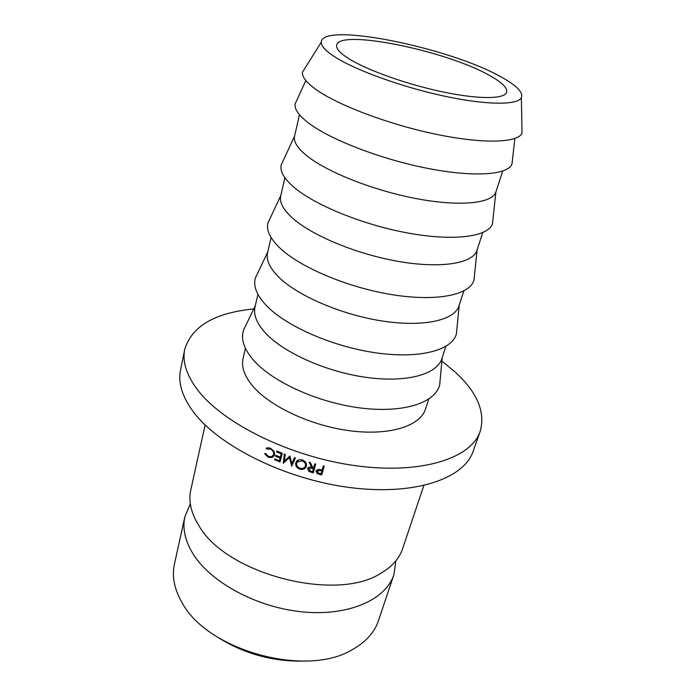 <?xml version="1.0" encoding="UTF-8"?>
<svg xmlns="http://www.w3.org/2000/svg" width="696" height="696" viewBox="0 0 696 696"><rect width="100%" height="100%" fill="white"/><g stroke="black" fill="none" stroke-linecap="round" stroke-linejoin="round"><path stroke-width="1.04" d="M395.894 560.793L393.875 574.722C385.932 599.482 349.114 616.291 303.125 611.949C257.189 607.73 210.47 582.352 192.888 553.633C185.006 540.635 182.326 528.351 184.875 516.763L190.321 503.782M184.875 516.763L174.426 564.108C171.781 576.158 174.235 588.825 181.786 602.136L182.091 602.649C207.043 650.377 306.057 677.843 352.028 649.777C365.644 642.234 374.457 632.534 378.45 620.693L393.875 574.722M489.497 75.446C501.868 82.267 507.593 87.87 506.679 92.255C504.757 99.18 478.926 99.511 442.856 91.933C406.838 84.407 366.749 70.061 348.522 58.508C339.848 52.974 335.898 48.502 336.681 45.11C339.3 28.64 446.684 50.869 489.497 75.446M423.794 485.608L402.619 548.692C399.33 558.488 392.057 566.674 380.808 573.252C336.49 602.553 226.478 574.191 199.186 526.124L196.838 522.235C190.582 510.794 188.564 500.032 190.791 489.949L205.129 424.969M441.873 361.102L454.705 371.612C477.152 392.031 485.643 411.945 480.188 431.372C471.357 458.272 421.332 474.768 355.439 465.676C289.623 456.741 221.876 422.881 196.942 389.029C186.319 374.587 182.248 361.389 184.727 349.435C191.748 326.285 214.76 312.782 253.762 308.928M480.188 431.372L473.149 451.243C464.058 478.839 414.216 496.118 348.948 487.418C283.75 478.874 216.865 444.901 192.366 410.501C181.934 395.833 177.985 382.356 180.525 370.089L184.727 349.435M428.727 399.147L425.517 409.048C420.306 426.004 389.708 435.913 350.14 430.798C310.625 425.761 269.056 406.099 252.091 385.306C244.226 375.562 241.225 366.618 243.087 358.457L245.436 348.313M445.823 346.425L441.847 358.684C437.036 374.457 406.168 383.061 365.722 377.31C325.328 371.629 282.472 352.15 264.758 332.244C256.546 322.918 253.3 314.462 255.032 306.875L257.938 294.321M440.229 379.024L439.724 384.584C435.896 402.619 403.793 413.441 360.615 407.995C317.507 402.645 271.362 381.425 252.822 359.397C243.835 348.592 240.729 338.848 243.513 330.165L245.94 325.145M463.797 290.998L458.977 305.84C454.61 320.299 423.499 327.433 382.13 320.986C340.814 314.609 296.6 295.356 278.078 276.451C269.483 267.603 265.976 259.704 267.56 252.752L271.075 237.554M456.941 328.486L456.437 333.619C452.618 350.131 420.088 359.153 376.101 352.863C332.183 346.651 284.995 325.728 265.707 304.831C256.502 294.756 253.074 285.769 255.423 277.878L257.642 273.215M482.72 232.638L476.986 250.325C473.106 263.305 441.76 268.804 399.426 261.592C357.152 254.449 311.495 235.474 292.094 217.718C283.089 209.409 279.296 202.136 280.723 195.898L284.908 177.784M474.489 275.338L474.011 280.001C470.226 294.826 437.262 301.916 392.431 294.721C347.669 287.622 299.358 267.046 279.261 247.419C269.822 238.11 266.063 229.924 267.977 222.868L269.97 218.622M502.669 171.12L495.891 192.018C492.437 203.302 460.822 206.912 417.522 198.839C374.291 190.834 327.19 172.243 306.875 155.8C297.479 148.144 293.373 141.601 294.547 136.181L299.498 114.779M492.959 219.388L492.516 223.52C488.792 236.492 455.384 241.477 409.666 233.343C364.017 225.286 314.505 205.155 293.547 186.919C283.864 178.428 279.749 171.094 281.21 164.926L282.959 161.15M512.404 160.393L512.004 163.934C508.393 174.861 474.55 177.567 427.892 168.432C381.304 159.358 330.504 139.757 308.624 123.088C298.68 115.466 294.199 109.037 295.191 103.808L296.67 100.563M334.82 56.863C325.615 50.912 321.108 46.014 321.291 42.186C321.491 21.48 449.32 47.519 500.85 76.812C516.589 85.408 523.427 92.359 521.374 97.675C517.659 105.287 486.608 105.235 444.213 96.109C401.879 87.026 355.578 70.226 334.82 56.863M521.939 127.516L522.043 133.154C518.024 142.819 483.772 144.124 436.775 134.424C389.856 124.793 338.752 105.575 316.48 89.828C306.597 82.815 301.916 76.951 302.438 72.254L305.44 67.468M304.874 661.061C272.98 661.922 243.591 653.77 216.7 636.605M289.901 456.054L291.824 463.623L294.469 457.646L295.374 457.959L291.72 466.233L289.388 457.594L283.315 463.214L284.307 453.992L285.195 454.331L284.481 460.97L289.901 456.054M274.598 459.786L274.824 458.89L279.392 460.726L280.088 458.046L275.52 456.211L275.746 455.315L280.323 457.15L281.201 453.783L276.616 451.956L276.851 451.06L282.306 453.227L280.027 461.953L274.598 459.786L275.225 459.055M311.251 472.236L308.972 471.479L307.597 468.478C308.398 467.068 309.807 466.685 311.799 467.347L309.155 462.266L310.285 462.588L312.939 467.66L313.687 467.86L314.81 463.84L315.732 464.084L313.304 472.784L311.251 472.236L311.486 471.34M295.739 462.849L296.566 461.239C298.019 459.734 299.924 459.308 302.273 459.952C305.466 461.204 306.832 463.258 306.388 466.129L306.179 466.72C304.952 469.017 302.847 469.826 299.863 469.139C296.653 467.877 295.278 465.772 295.739 462.849L296.522 461.291L296.557 463.588M265.515 453.505L268.525 456.463L271.866 456.646L273.641 454.558C273.963 452.122 272.867 450.286 270.344 449.05L266.646 449.033L266.046 448.18L270.57 448.154L274.076 451.356L274.485 454.975L272.275 457.55L268.238 457.333L264.654 453.696L265.515 453.505M319.716 474.411L317.411 473.706L315.984 471.41L318.733 469.33L322.135 470.009L323.266 465.989L324.197 466.207L321.735 474.898L319.716 474.411L319.847 473.498M317.411 473.706L317.585 472.741M316.958 471.375L316.367 470.322M323.918 466.146L321.952 473.097L321.3 472.941M321.735 474.898L321.952 473.097M316.985 471.244L319.177 473.332L321.056 473.793L321.883 470.896L320.082 470.444L316.985 471.244L317.289 469.643M320.082 470.444L320.221 469.565M321.883 470.896L322.004 469.974M273.458 455.088L274.642 453.896M273.641 454.558L274.642 453.453M270.344 449.05L271.031 448.372M266.646 449.033L268.108 447.676M274.18 455.81L272.293 456.437M268.238 457.333L268.943 456.628M306.51 465.511L304.822 467.129M299.863 469.139L300.22 468.286M305.909 464.641L306.205 463.345M298.262 460.047L297.418 461.578M306.075 464.171L305.474 465.868C305.805 463.527 304.674 461.866 302.064 460.865L297.253 461.927L296.644 463.144C296.305 465.52 297.444 467.225 300.063 468.234C302.464 468.826 304.195 468.225 305.266 466.433L305.474 465.868M302.429 460.004L302.064 460.865M308.972 471.479L309.233 470.574M308.45 468.921L308.972 467.199L308.441 468.947L310.712 471.131L312.635 471.653L313.435 468.756L311.564 468.234L308.45 468.921L307.989 467.808M311.799 467.347L312.13 466.12M315.653 464.058L313.705 471.035L312.869 470.809M313.304 472.784L313.705 471.035M312.382 466.598L311.564 468.234M313.435 468.756L313.661 467.851M279.392 460.726L280.54 459.221L280.888 456.411M280.088 458.046L281.245 456.55M275.52 456.211L276.147 455.48M280.323 457.15L282.124 453.157M281.201 453.783L281.784 453.026M276.616 451.956L277.252 451.217M280.488 460.187L279.966 459.978M294.617 457.698L291.824 463.623M289.988 456.393L283.315 463.214M284.377 461.674L285.151 454.74M284.507 461.718L283.446 463.258M290.032 456.567L289.388 457.594M292.337 464.815L291.589 466.19M292.459 464.545L292.103 463.118M255.284 305.788L243.513 330.165M267.716 252.083L255.423 277.878M280.784 195.619L267.977 222.868M294.547 136.181L281.21 164.926M305.84 80.545L295.191 103.808M321.291 42.186L302.438 72.254M521.374 97.675L522.043 133.154M514.866 138.513L512.004 163.934M495.891 192.018L492.516 223.52M477.073 250.055L474.011 280.001M459.195 305.187L456.437 333.619M442.186 357.622L439.724 384.584M316.08 470.948L315.984 471.41M268.604 447.624L267.394 448.746M273.537 456.141L272.275 457.55M306.414 466.033L306.188 466.703M298.062 460.273L297.253 461.927"/></g></svg>
